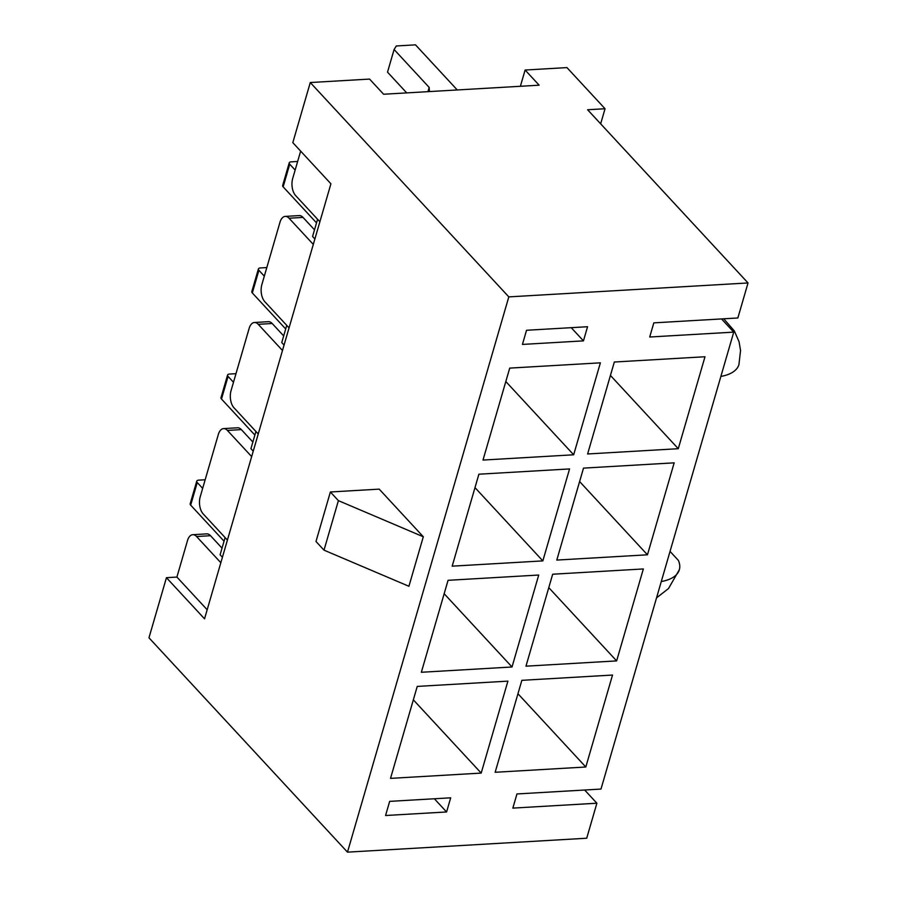 <?xml version="1.0" encoding="UTF-8"?>
<svg xmlns="http://www.w3.org/2000/svg" width="897" height="897" viewBox="0 0 897 897"><rect width="100%" height="100%" fill="white"/><g stroke="black" fill="none" stroke-linecap="round" stroke-linejoin="round"><path stroke-width="1.35" d="M207.173 609.747L176.9 577.063L187.484 540.633A12.457 6.728 86.7 0 1 192.777 534.702A12.457 6.728 86.7 0 1 196.578 536.518L220.83 562.711M166.438 577.679L204.538 618.818L330.915 183.795L292.814 142.657L310.284 82.535L508.812 296.885L347.487 852.15L148.969 637.801L166.438 577.679L176.9 577.063M192.777 534.702L206.725 533.883A12.457 6.728 86.7 0 1 210.526 535.711L196.578 536.518M222.03 548.134L210.526 535.711M227.412 540.072L203.159 513.891A12.457 6.728 86.7 0 1 200.222 496.781L218.307 434.54A12.457 6.728 86.7 0 1 223.6 428.598A12.457 6.728 86.7 0 1 227.401 430.425L251.665 456.607M223.6 428.598L237.548 427.791A12.457 6.728 86.7 0 1 241.349 429.607L227.401 430.425M252.853 442.03L241.349 429.607M258.235 433.98L233.982 407.787A12.457 6.728 86.7 0 1 231.045 390.677L249.131 328.437A12.457 6.728 86.7 0 1 254.423 322.494A12.457 6.728 86.7 0 1 258.235 324.322L282.488 350.514M254.423 322.494L268.371 321.687A12.457 6.728 86.7 0 1 272.183 323.503L258.235 324.322M283.687 335.927L272.183 323.503M289.058 327.876L264.806 301.684A12.457 6.728 86.7 0 1 261.868 284.573L279.954 222.333A12.457 6.728 86.7 0 1 285.246 216.39A12.457 6.728 86.7 0 1 289.058 218.218L313.311 244.41M285.246 216.39L299.194 215.583A12.457 6.728 86.7 0 1 303.007 217.41L289.058 218.218M314.511 229.823L303.007 217.41M338.393 500.638L324.008 550.153L408.92 586.279L423.306 536.765L338.393 500.638L330.376 491.982L379.196 489.134L423.306 536.765M319.881 221.772L295.629 195.58A12.457 6.728 86.7 0 1 292.702 178.481L300.652 151.111M600.654 123.842L605.049 108.739L566.949 67.6L525.104 70.033L539.142 85.193L383.602 94.241L369.575 79.082L310.284 82.535M508.812 296.885L748.031 282.959L737.861 317.975L653.823 322.864L649.708 337.014L733.746 332.125L721.524 318.928M587.557 326.721L526.539 330.275L522.424 344.426L583.454 340.871L587.557 326.721M571.232 327.674L583.454 340.871M446.583 811.964L450.698 797.814L389.668 801.369L385.564 815.508L446.583 811.964L434.361 798.767M733.746 332.125L600.99 789.068L516.952 793.957L512.849 808.107L596.886 803.219L584.665 790.022M525.104 70.033L520.383 86.28M347.487 852.15L586.716 838.224L596.886 803.219M748.031 282.959L587.613 109.748L605.049 108.739M481.196 773.091L507.904 681.137L417.24 686.418L390.52 778.372L481.196 773.091L413.338 699.828M512.019 666.987L538.727 575.033L448.063 580.314L421.343 672.268L512.019 666.987L444.161 593.724M542.842 560.894L569.561 468.929L478.886 474.21L452.178 566.164L542.842 560.894L474.995 487.632M612.528 675.049L521.852 680.33L495.144 772.283L585.808 767.002L612.528 675.049M643.351 568.945L552.675 574.226L525.967 666.179L616.631 660.898L643.351 568.945M674.174 462.841L583.51 468.122L556.79 560.076L647.455 554.806L674.174 462.841M573.665 454.79L600.385 362.837L509.72 368.106L483.001 460.06L573.665 454.79L505.818 381.528M704.997 356.748L614.333 362.018L587.613 453.972L678.278 448.702L704.997 356.748M661.291 581.536A51.903 23.961 16.2 0 0 679.343 569.718A51.903 23.961 16.2 0 0 678.367 560.39L670.351 551.722A51.903 23.961 -163.8 0 0 670.014 551.498M723.744 318.794L734.34 330.959L739.072 341.757L740.552 350.525L738.937 364.586A51.903 23.961 -163.8 0 1 720.885 376.415M324.008 550.153L315.991 541.485L330.376 491.982M610.431 375.439L678.278 448.702M579.608 481.543L647.455 554.806M548.785 587.647L616.631 660.898M517.961 693.74L585.808 767.002M297.636 161.471L291.211 161.841A4.149 1.917 -163.8 0 0 289.226 162.85A4.149 1.917 -163.8 0 0 289.731 164.207L295.147 170.06M289.226 162.85L282.656 185.477A4.149 1.917 -163.8 0 0 283.149 186.845L316.529 222.882M317.572 219.272L312.582 236.472L314.892 238.972M457.268 89.958L415.502 44.85L396.317 45.971L394.097 49.514L429.181 87.413L427.947 91.662M394.097 49.514L387.515 72.152L406.722 92.896M429.405 91.572L429.181 87.413M266.813 267.564L260.388 267.945A4.149 1.917 -163.8 0 0 258.403 268.954A4.149 1.917 -163.8 0 0 258.897 270.311L264.323 276.164M258.403 268.954L251.822 291.581A4.149 1.917 -163.8 0 0 252.326 292.949L285.706 328.986M286.748 325.376L281.748 342.576L284.069 345.076M235.989 373.668L229.554 374.049A4.149 1.917 -163.8 0 0 227.58 375.047A4.149 1.917 -163.8 0 0 228.073 376.415L233.489 382.257M227.58 375.047L220.998 397.685A4.149 1.917 -163.8 0 0 221.503 399.042L254.871 435.079M255.925 431.479L250.925 448.679L253.234 451.169M205.166 479.772L198.73 480.142A4.149 1.917 -163.8 0 0 196.757 481.151A4.149 1.917 -163.8 0 0 197.25 482.519L202.666 488.36M196.757 481.151L190.175 503.789A4.149 1.917 -163.8 0 0 190.68 505.146L224.048 541.183M225.102 537.583L220.101 554.783L222.411 557.272M283.149 186.845L289.731 164.207M252.326 292.949L258.897 270.311M221.503 399.042L228.073 376.415M190.68 505.146L197.25 482.519M656.537 597.873L668.478 588.578L679.343 569.718"/></g></svg>
